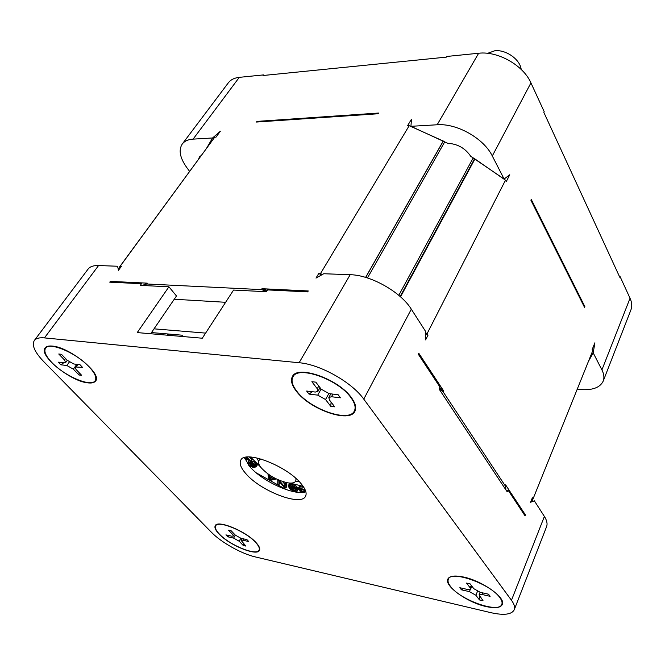 <?xml version="1.0" encoding="UTF-8"?>
<svg xmlns="http://www.w3.org/2000/svg" width="665" height="665" viewBox="0 0 665 665"><rect width="100%" height="100%" fill="white"/><g stroke="black" fill="none" stroke-linecap="round" stroke-linejoin="round"><path stroke-width="1" d="M378.568 113.05L256.956 121.396L256.49 122.052L378.127 113.757L378.568 113.05M584.868 306.656L531.252 199.425L530.886 200.182L584.552 307.396L584.868 306.656M211.512 532.366L43.757 361.644C34.713 352.209 31.563 345.168 34.314 340.513C36.018 338.31 39.401 337.438 44.455 337.895L299.117 362.733C320.098 364.353 351.935 382.275 363.763 399.125L511.476 600.279C514.253 604.119 515.176 607.278 514.245 609.763C511.668 614.61 503.812 615.566 490.67 612.623L255.277 556.913C241.553 553.795 221.146 542.349 211.512 532.366M206.383 148.586L212.567 137.979L193.099 139.126C188.12 139.459 184.504 141.088 182.268 144.014C178.386 150.032 179.907 157.896 186.823 167.613L189.633 171.412M219.458 534.161C229.708 545.209 256.698 556.214 259.059 550.155C259.915 548.392 258.743 545.782 255.526 542.332C245.518 531.152 217.796 519.872 215.626 525.949C214.704 527.811 215.984 530.554 219.458 534.161M232.725 534.552L228.544 530.213L231.179 530.795L235.352 535.142L240.946 538.284L246.915 539.631L248.743 541.543L242.783 540.196L241.112 540.379L245.859 546.073L243.24 545.466L239.159 541.227L233.606 538.11L227.763 536.788L225.925 534.884L231.769 536.206L233.398 536.023L232.725 534.552L233.482 533.197M243.39 543.505L243.24 545.466M229.342 535.658L227.763 536.788M577.22 389.233L580.146 389.515C592.365 390.48 600.054 387.678 603.205 381.112C604.452 377.828 604.019 374.087 601.916 369.89L593.197 352.882L588.434 361.403M450.579 586.497C460.33 600.063 499.199 613.795 501.826 604.294C502.491 602.557 501.834 600.337 499.856 597.652C490.537 583.837 450.546 569.847 448.31 579.315C447.562 581.193 448.318 583.587 450.579 586.497M470.213 587.877L466.522 583.072L470.122 583.87L473.804 588.683L480.338 592.357L488.509 594.202L490.105 596.322L481.95 594.468L479.083 594.834L483.048 600.761L479.482 599.938L475.882 595.258L469.415 591.626L461.46 589.822L459.823 587.719L467.794 589.523L470.604 589.148L470.213 587.877L471.269 585.366M479.947 592.257L479.914 592.798M479.698 596.389L479.482 599.938M463.264 588.5L461.46 589.822M474.935 158.902L474.577 159.558L474.943 158.96L505.491 180.182L506.24 181.653L509.756 174.762L504.12 179.043L492.3 155.976C483.854 138.445 456.83 123.141 437.163 124.771L410.92 126.317L447.745 143.299C457.587 143.898 465.242 148.228 470.72 156.3L504.12 179.043M505.491 180.182L427.071 333.73L428.002 335.185L425.6 339.898L425.342 331.037L411.311 309.183L363.763 399.125M593.197 352.882L594.892 342.799L592.174 349.541L592.756 350.671L533.064 498.825L532.374 497.744L530.562 502.241L534.352 500.828L544.386 516.447C546.904 520.446 547.636 523.854 546.58 526.663L514.245 609.763M601.916 369.89L630.038 298.236L620.063 276.549L619.78 277.238L543.82 112.343L544.178 111.653L530.936 82.884C523.397 65.353 497.811 50.848 478.65 53.25L446.772 56.459L446.365 57.123L263.032 75.511L263.473 74.912L239.3 77.348C234.371 77.888 230.73 79.7 228.361 82.793L182.268 144.014M505.89 489.847L505.6 484.868L505.209 485.791L443.339 392.126L443.796 391.17L418.792 353.256L418.302 354.221L439.989 387.055L439.058 388.975L507.229 491.876L508.002 490.03L525.067 515.857L525.433 514.943L525.042 515.824M505.6 484.868L525.433 514.943M474.943 158.96L400.521 296.848M118.171 268.984L214.712 137.223L216.009 137.148L220.315 131.271L215.984 137.148M214.712 137.223L120.024 266.324L121.346 266.374L118.47 270.289L117.589 266.241L98.561 265.543L44.455 337.895M321.769 274.853L318.718 273.556L315.991 278.095L323.739 273.739L350.181 274.703C370.754 275.002 400.796 291.952 411.311 309.183M318.718 273.556L320.472 273.623L409.191 125.702L443.239 141.03L365.625 277.396M410.92 126.317L411.502 119.176L407.52 125.801L409.191 125.702M212.567 137.979L220.315 131.271M142.526 285.476L147.256 283.157L110.357 281.37L109.767 282.168L141.479 283.731L140.307 285.368L168.927 286.806L137.239 332.583L202.293 338.219L233.565 290.065L266.449 291.719L267.579 289.915L307.704 291.885L308.261 290.954L261.96 288.71L261.395 289.608L146.674 283.98L143.407 285.518M147.256 283.157L146.674 283.98M119.675 266.806L120.024 266.324M118.461 270.264L121.346 266.374M34.314 340.513L88.104 269.076C90.024 266.582 93.516 265.401 98.561 265.543M219.134 534.086C229.583 545.342 257.056 556.538 259.458 550.371C260.331 548.575 259.134 545.923 255.867 542.407C245.668 531.027 217.438 519.54 215.227 525.724C214.296 527.619 215.601 530.412 219.134 534.086M485.999 606.53C495.109 608.533 500.546 607.86 502.324 604.51C506.132 597.81 482.017 580.67 463.347 576.987C454.652 575.233 449.482 575.932 447.828 579.082C444.07 585.882 467.362 602.515 485.999 606.53M351.419 397.678C338.593 379.033 297.322 364.57 292.376 376.59C290.422 380.372 291.752 385.251 296.366 391.228C309.824 409.499 349.674 423.464 354.902 411.294C356.64 407.811 355.476 403.273 351.419 397.678M52.336 346.083C48.72 345.734 46.309 346.34 45.095 347.92C38.304 355.276 70.498 381.344 87.722 382.849C91.695 383.339 94.322 382.724 95.602 380.987C102.56 373.996 69.584 347.097 52.336 346.083M245.925 473.729C260.705 491.186 301.212 506.73 305.559 496.223C307.039 493.214 305.543 489.016 301.054 483.63C286.873 465.841 244.77 449.715 240.797 460.18C239.142 463.455 240.846 467.969 245.925 473.729M428.002 335.185L425.401 333.298M425.384 332.517L427.071 333.73M320.472 273.623L322.45 274.47M263.473 74.912L263.806 75.436M198.561 159.243L199.434 156.907L201.412 155.361M51.937 362.6C64.813 376.274 91.354 387.496 95.153 380.704C96.915 377.753 94.945 373.173 89.243 366.964C76.658 353.107 49.235 341.436 45.544 348.227C43.682 351.369 45.81 356.166 51.937 362.6M64.513 359.981L58.753 354.004L61.463 354.304L67.223 360.289L73.807 363.988L79.991 364.711L82.51 367.354L74.962 366.955L76.068 369.491L81.679 375.326L78.969 374.994L73.358 369.166L66.841 365.501L60.814 364.794L58.287 362.184L65.644 362.558L64.513 359.981L65.552 358.551M79.168 372.716L78.969 374.994M67.265 360.339L65.644 362.558M63.682 362.816L60.814 364.794M183.091 336.557L181.927 335.177L151.479 332.567M205.61 333.107L154.022 328.843M266.74 291.253L261.395 289.608M443.339 392.126L439.291 388.501M505.458 489.207L505.209 485.791M225.626 302.292L174.255 299.242M533.064 498.825L531.543 501.884M630.038 298.236C631.958 302.5 632.257 306.365 630.944 309.832L603.205 381.112M620.063 276.549L619.456 276.532M168.927 286.806L176.483 295.975L150.672 333.747M443.796 391.17L439.756 387.545M267.305 290.356L261.96 288.71M487.636 53.325L494.718 50.789C505.807 49.31 520.205 59.493 521.177 69.426M244.437 457.578L249.915 466.764C262.459 481.543 294.919 496.165 305.85 491.759M256.308 472.882L286.582 489.731M303.805 487.32L299.184 486.647L298.078 488.758L300.522 491.003L300.073 491.418L300.788 492.474M297.122 491.227L298.011 489.016L296.831 486.689L295.235 485.359L290.031 483.505L289.233 483.987L288.352 486.198L289.549 488.526L291.137 489.847L296.316 491.701L297.08 490.745L295.302 487.819L290.746 485.525L289.1 485.226L288.302 485.708M284.645 484.07L282.509 481.493M277.804 479.631L277.737 484.236L278.959 484.802L279.882 482.266M278.959 484.802L278.901 481.103L284.046 487.179L285.884 488.035L286.815 486.323L286.815 482.665M249.45 462.649L248.56 461.335L247.314 463.488M248.602 465.201L253.057 467.404L256.2 466.921L257.172 465.217L256.84 464.087L254.471 462.075L251.154 460.862M244.604 458.21L250.88 461.335L251.86 459.631L249.342 456.971M250.514 457.013L260.356 466.747M289.666 483.056L303.124 486.298M299.067 481.443L295.318 481.643M258.585 461.194L256.773 457.902M295.792 478.318C296.598 481.934 294.262 483.488 288.76 482.973L287.322 482.757C276.673 480.155 267.87 475.059 260.904 467.47C257.579 463.064 257.663 460.255 261.162 459.041M299.641 486.439L298.252 488.376M300.472 486.531L299.541 488.26L298.71 488.168M304.47 488.434L303.988 489.324L299.541 488.26M305.809 491.768L303.988 489.324M301.636 492.457L301.453 491.643L304.179 492.191M299.674 489.864L299.466 488.983L303.448 489.822L304.861 491.726L300.696 490.629L299.674 489.864L300.115 489.033M302.575 491.809L302.243 492.424M301.96 491.659L301.561 492.399M301.644 491.643L301.378 492.142M299.657 488.983L299.383 489.482M302.093 489.498L301.345 490.886M301.395 489.332L300.696 490.629M300.738 489.174L300.139 490.288M289.433 483.679L288.494 485.392M290.031 483.505L289.1 485.226M290.738 483.563L289.799 485.284M291.686 483.804L290.746 485.525M293.29 484.369L292.351 486.098M294.337 484.843L293.406 486.564M295.235 485.359L294.304 487.079M296.241 486.09L295.302 487.819M296.831 486.689L295.9 488.418M297.28 487.329L296.349 489.049M298.011 489.016L297.08 490.745M294.371 490.72L290.297 488.318L289.549 486.248L291.046 486.206L295.144 488.625L295.626 490.886L294.371 490.72L295.302 489.008L293.706 488.434L292.783 490.155M293.706 488.434L291.054 486.206M292.866 488.044L291.935 489.756M292.168 487.603L291.237 489.315M291.619 487.121L290.688 488.842M291.228 486.605L290.297 488.318M289.865 486.049L289.549 486.63M295.883 490.413L295.626 490.886M295.684 489.856L295.119 490.895M285.11 482.266L284.662 486.913L279.508 480.737L277.662 479.881M286.482 482.59L285.875 483.696L284.645 483.123M285.884 488.035L285.875 483.696M268.993 479.432L270.572 480.346L276 479.016L274.803 478.326L273.423 478.684L269.441 476.389L269.209 475.118L268.012 474.428L268.993 479.432M270.023 475.35L269.441 476.389M273.963 477.711L273.423 478.684M269.965 479.623L269.45 476.78L273.032 478.833L269.965 479.623L270.854 477.586M250.256 461.261L249.383 463.339L252.143 466.032L251.852 466.622L249.799 465.608L247.347 463.189M250.406 461.277L249.309 462.906M251.295 460.853L250.314 462.549L249.649 462.599M252.276 461.069L251.295 462.774L250.314 462.549M253.282 461.435L252.301 463.139L251.295 462.774M254.471 462.075L253.498 463.779L252.301 463.139M255.393 462.74L254.421 464.444L253.498 463.779M256.183 463.405L255.21 465.109L254.421 464.444M256.84 464.087L255.867 465.791L255.21 465.109M257.23 464.785L256.258 466.481L255.867 465.791M256.2 466.921L256.258 466.481M248.56 461.335L247.588 463.031M249.35 462L248.378 463.696M249.275 462.291L248.303 463.987M249.317 462.998L248.511 464.403M249.541 463.613L248.851 464.81M250.356 464.627L249.799 465.608M250.913 465.109L250.397 465.999M251.57 465.625L251.137 466.381M252.65 466.298L251.852 466.622M253.423 466.697L252.401 466.73M252.143 466.032L253.357 466.813M250.339 463.422L252.991 463.962L255.169 466.414L252.65 465.857L250.339 463.422M255.219 466.057L254.928 466.572M255.044 465.7L254.529 466.597M254.67 465.259L253.972 466.489M254.18 464.852L253.39 466.24M253.531 464.311L252.65 465.857M252.924 463.929L252.043 465.467M251.611 463.364L250.938 464.527M251.096 463.256L250.597 464.12M250.647 463.256L250.389 463.705M245.742 458.842L245.185 459.798M246.2 457.179L249.034 460.163L244.446 457.603M250.88 461.335L246.848 457.096M296.839 391.286C310.048 409.233 349.208 422.948 354.337 411.003C356.041 407.579 354.894 403.115 350.912 397.62C338.31 379.308 297.779 365.11 292.924 376.922C291.004 380.629 292.309 385.417 296.839 391.286M317.263 388.751L311.868 381.718L315.817 382.151L321.203 389.2L329.117 393.655L338.103 394.702L340.447 397.811L331.478 396.747L328.809 397.512L329.466 399.998L334.695 406.83L330.779 406.348L325.542 399.524L317.72 395.126L309.009 394.096L306.632 391.045L315.351 392.059L317.945 391.311L317.263 388.751L318.784 386.041M331.079 402.109L330.779 406.348M312.384 391.71L309.009 394.096M242.783 540.196L243.523 538.858M240.813 538.251L239.159 541.227M235.302 535.084L233.606 538.11M481.95 594.468L482.607 592.864M477.495 591.343L475.882 595.258M470.313 589.481L469.415 591.626M544.386 516.447L511.476 600.279M492.3 155.976L530.936 82.884M400.164 296.532L474.602 158.694M443.331 141.022L365.708 277.421M350.181 274.703L299.117 362.733M437.163 124.771L478.65 53.25M193.099 139.126L239.3 77.348M76.334 366.623L77.88 364.462M76.808 364.337L73.358 369.166M69.335 362.043L66.841 365.501M162.875 334.803L162.044 334.337M169.567 335.384L166.915 333.897M331.478 396.747L332.932 394.096M328.801 393.613L325.542 399.524M321.104 389.067L317.72 395.126M259.741 548.899L259.059 550.155M216.333 524.71L215.626 525.949M241.112 540.379L242.126 538.55M233.398 536.023L234.429 534.186M502.541 602.49L501.826 604.294M449.066 577.553L448.31 579.315M479.083 594.834L480.122 592.299M470.604 589.148L471.859 586.139M367.462 277.962L444.785 141.761M398.792 295.335L473.222 157.838M96.259 379.117L95.153 380.704M46.708 346.656L45.544 348.227M74.962 366.955L76.841 364.345M162.593 333.522L161.794 334.711M355.684 408.468L354.337 411.003M294.354 374.445L292.924 376.922M328.809 397.512L330.821 393.855M317.945 391.311L320.006 387.629"/></g></svg>
